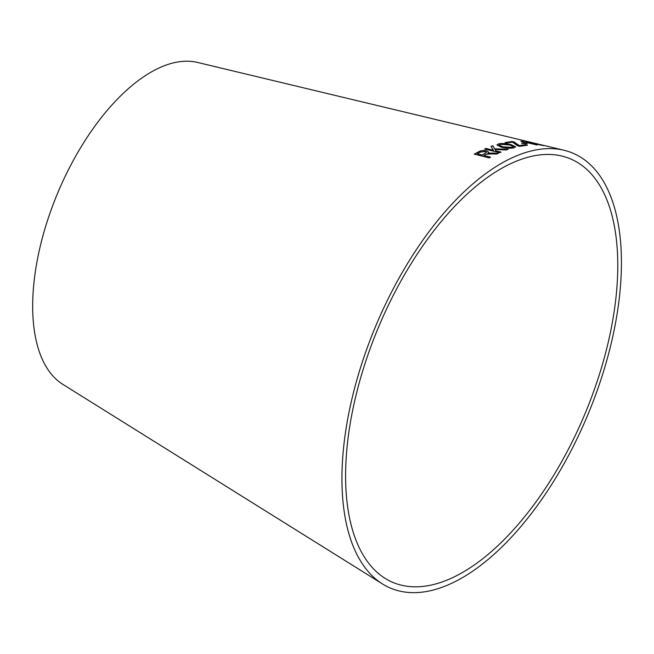 <?xml version="1.0" encoding="UTF-8"?>
<svg xmlns="http://www.w3.org/2000/svg" width="654" height="654" viewBox="0 0 654 654"><rect width="100%" height="100%" fill="white"/><g stroke="black" fill="none" stroke-linecap="round" stroke-linejoin="round"><path stroke-width="0.98" d="M397.591 584.128A229.636 111.948 112.7 0 0 590.21 400.763A229.636 111.948 112.7 0 0 561.958 156.069A229.636 111.948 112.7 0 0 378.437 327.376A229.636 111.948 112.7 0 0 385.067 578.34A229.636 111.948 112.7 0 0 397.591 584.128M395.327 589.883A235.824 114.965 112.7 0 0 593.129 401.572A235.824 114.965 112.7 0 0 564.124 150.289A235.824 114.965 112.7 0 0 375.658 326.215A235.824 114.965 112.7 0 0 382.467 583.94A235.824 114.965 112.7 0 0 395.327 589.883M564.124 150.289L197.582 62.449A175.027 85.322 112.7 0 0 57.699 193.02A175.027 85.322 112.7 0 0 62.751 384.307L382.467 583.94M532.299 143.079L543.703 145.482L532.299 143.079M543.196 145.54L542.141 145.188M541.626 145.278L537.008 144.248M523.903 142.629L523.936 142L537.065 144.918L521.663 141.223L520.936 141.19L522.096 142.09L523.919 142.523L523.936 142L523.919 142.523M527.124 143.774L521.679 143.561L527.124 143.774M513.995 141.959L512.213 141.526L505.117 142.531L506.899 142.964L512.434 142.122L517.788 145.883L519.644 146.341L527.484 145.196L525.702 144.763L519.382 145.613L513.995 141.959L512.213 141.526M514.109 147.73L515.654 146.782L511.117 144.657C506.286 143.479 502.068 143.234 498.479 143.913L496.917 144.935L501.667 147.354C506.466 148.384 510.611 148.515 514.109 147.73M508.093 149.333L494.669 148.81L492.797 145.711L490.982 146.373L493.435 150.248L485.938 148.425L484.589 149.03L499.705 152.693L501.046 152.096L495.814 150.821L495.07 149.521L506.327 149.962L508.093 149.333M492.176 153.919L496.664 154.033L498.413 153.232L487.81 153.322L488.751 152.194L486.723 150.878C483.486 150.24 480.878 150.502 478.908 151.654L474.232 154.131L489.135 157.892L490.525 157.132L483.911 155.456L486.372 154.213L492.176 153.919M498.413 153.338L492.527 153.044M492.527 153.15L489.388 153.093M489.388 153.2L487.81 153.322M488.751 152.243L486.723 150.878M486.723 150.984C483.478 150.346 480.878 150.6 478.908 151.753L478.908 151.654M478.908 151.753L474.24 154.23M490.525 157.23L483.911 155.456M486.519 152.423L482.211 155.129L477.281 153.78L480.608 152.039L485.284 151.548L486.527 152.374L482.202 155.023L477.281 153.78M508.093 149.431L494.669 148.81M494.661 148.916L492.797 145.711M492.789 145.817L490.974 146.471M485.938 148.425L493.435 150.248M485.93 148.532L484.581 149.137M501.046 152.202L495.814 150.821M495.806 150.927L495.07 149.521M515.638 146.839L511.117 144.657M511.109 144.763C506.27 143.586 502.059 143.34 498.471 144.019L498.479 143.913M498.471 144.019L496.917 144.984M513.455 146.692L512.384 147.42L503.065 147.011L499.116 145.139M500.212 144.33L509.744 144.959L513.472 146.635L512.393 147.314L503.073 146.905L499.116 145.09L500.212 144.33M527.467 145.302L525.685 144.869L519.366 145.728L513.979 142.065M512.196 141.632L505.101 142.637M527.108 143.88L525.227 143.324M525.211 143.43L521.663 143.667M537.048 145.025L521.663 141.223M521.647 141.329L520.919 141.297M532.274 143.185L528.661 142.147M530.435 142.4L526.772 141.82M536.983 144.354L535.978 144.272M543.172 145.646L543.678 145.589M534.465 143.439L533.018 143.185M542.15 145.139L539.787 144.469M543.654 145.392L542.174 145.033M541.144 144.787L542.787 145.18"/></g></svg>
